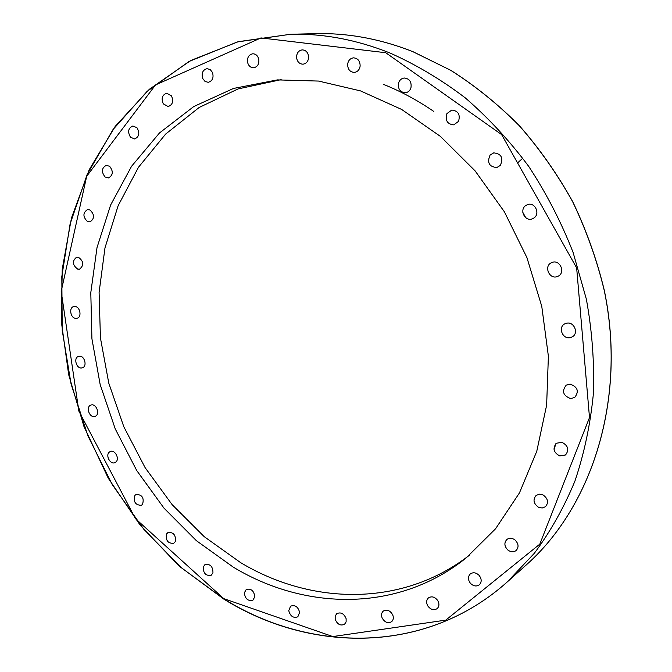 <?xml version="1.0" encoding="UTF-8"?>
<svg xmlns="http://www.w3.org/2000/svg" width="672" height="672" viewBox="0 0 672 672"><rect width="100%" height="100%" fill="white"/><g stroke="black" fill="none" stroke-linecap="round" stroke-linejoin="round"><path stroke-width="1.01" d="M514.895 539.868C518.599 543.539 519.028 547.084 516.163 550.494C513.677 552.308 510.964 552.199 508.024 550.158C504.302 546.445 503.908 542.884 506.839 539.49C509.3 537.743 511.988 537.869 514.895 539.868M479.086 575.35C481.757 578.886 481.849 582.028 479.38 584.766C476.49 586.723 473.533 586.261 470.509 583.388C467.83 579.818 467.762 576.668 470.291 573.938C473.155 572.04 476.087 572.51 479.086 575.35M437.69 600.482C439.48 603.725 439.303 606.438 437.17 608.614C433.885 610.613 430.786 609.764 427.879 606.06C426.082 602.784 426.275 600.062 428.45 597.895C431.726 595.946 434.801 596.812 437.69 600.482M392.725 614.872C393.8 617.736 393.414 620.021 391.583 621.726C387.895 623.658 384.745 622.398 382.133 617.946C381.058 615.056 381.452 612.755 383.326 611.058C387.005 609.176 390.138 610.445 392.725 614.872M346.122 618.668L346.114 621.894L344.551 624.271C340.46 626.052 337.336 624.389 335.185 619.265L335.194 616.022L336.798 613.628C340.88 611.898 343.988 613.578 346.122 618.668M299.628 612.377L297.822 616.812C293.328 618.341 290.304 616.283 288.75 610.63L290.598 606.161C295.084 604.666 298.091 606.74 299.628 612.377M254.797 596.778L252.932 600.146C248.044 601.356 245.179 598.928 244.331 592.864L246.238 589.462C251.118 588.294 253.974 590.73 254.797 596.778M212.957 572.846L211.184 575.266C205.909 576.08 203.246 573.317 203.204 566.992L205.019 564.53C210.286 563.766 212.932 566.538 212.957 572.846M175.232 541.666L173.695 543.27C168.034 543.614 165.623 540.557 166.438 534.106L168.025 532.459C173.67 532.165 176.072 535.231 175.232 541.666M142.548 504.378L141.364 505.319C135.341 505.117 133.199 501.808 134.946 495.373L136.181 494.399C142.195 494.651 144.32 497.977 142.548 504.378M115.693 462.168L114.954 462.605C110.242 464.99 105.084 455.028 109.469 452.004L110.242 451.542C114.971 449.19 120.086 459.178 115.693 462.168M95.306 416.27L95.122 416.346C89.93 418.639 85.352 407.299 90.619 405.208L90.854 405.107C96.046 402.856 100.573 414.221 95.306 416.27M81.917 367.912C76.499 369.264 73.122 357.79 78.532 356.362L78.91 356.261C84.311 354.875 87.73 366.324 82.362 367.794L81.917 367.912M75.961 318.41C70.619 318.511 68.527 307.692 73.676 306.6L74.743 306.474C80.069 306.34 82.202 317.15 77.078 318.284L75.961 318.41M77.734 269.119C72.358 265.037 71.98 261.064 76.608 257.2L78.389 257.233C83.773 261.29 84.168 265.264 79.582 269.153L77.734 269.119M87.436 221.474C82.757 216.796 82.774 212.831 87.478 209.597L90.014 209.983C94.693 214.637 94.702 218.602 90.031 221.861L87.436 221.474M105.084 176.98C101.178 171.864 101.581 167.983 106.302 165.329L109.603 166.278C113.518 171.368 113.131 175.249 108.452 177.929L105.084 176.98M130.511 137.231C127.42 131.855 128.209 128.108 132.88 125.992L136.928 127.697C140.02 133.056 139.255 136.802 134.627 138.944L130.511 137.231M163.296 103.849C161.045 98.398 162.187 94.861 166.74 93.223L171.503 95.911C173.754 101.329 172.628 104.874 168.118 106.537L163.296 103.849M202.7 78.464C201.281 73.139 202.751 69.871 207.102 68.645L210.244 69.602L212.503 72.509C213.914 77.801 212.47 81.068 208.169 82.32L204.985 81.388L202.7 78.464M247.624 62.58C247.002 57.59 248.724 54.659 252.806 53.777C255.746 53.878 257.729 55.616 258.745 58.993C259.358 63.941 257.653 66.872 253.63 67.788C250.656 67.712 248.657 65.982 247.624 62.58M296.57 57.498C296.654 53.046 298.553 50.501 302.282 49.879C305.878 50.131 307.994 52.366 308.616 56.591C308.532 61.001 306.659 63.538 302.996 64.193C299.351 63.991 297.209 61.757 296.57 57.498M347.642 64.159C348.281 60.413 350.246 58.304 353.531 57.842C357.916 58.262 360.116 61.026 360.133 66.125C359.486 69.821 357.563 71.921 354.346 72.416C349.91 72.055 347.676 69.3 347.642 64.159M398.588 82.95C399.596 80.044 401.478 78.397 404.225 78.011C409.542 78.616 411.785 81.9 410.945 87.872C409.945 90.712 408.114 92.35 405.434 92.761C400.058 92.24 397.774 88.973 398.588 82.95M446.922 113.593L451.819 110.057C458.228 110.821 460.463 114.593 458.531 121.363L453.776 124.858C447.3 124.194 445.015 120.439 446.922 113.593M518.045 162.49L522.782 158.172M490.081 155.072L493.752 152.863C501.396 153.762 503.588 157.937 500.329 165.388L496.826 167.538C489.107 166.774 486.856 162.616 490.081 155.072M525.68 205.573L527.671 204.557C534.929 201.886 540.498 213.671 533.996 217.946L532.182 218.887C524.916 221.726 519.154 209.933 525.68 205.573M551.712 262.601L551.746 262.584C559.852 258.762 566.118 273.008 557.794 276.335L557.642 276.394C549.452 280.224 543.262 265.826 551.712 262.601M566.756 323.182C574.258 321.493 579.004 333.505 572.191 336.907L570.024 337.672C562.439 339.31 557.81 327.163 564.766 323.862L566.756 323.182M570.158 384.132C577.744 386.954 579.256 391.398 574.703 397.471L570.637 398.555C563.018 395.64 561.557 391.171 566.244 385.132L570.158 384.132M562.01 442.327C568.21 445.679 569.377 449.896 565.505 454.978L559.768 455.952C553.543 452.533 552.426 448.291 556.408 443.234L562.01 442.327M543.127 494.987C548.024 498.616 548.814 502.522 545.488 506.713L542.153 508.015L538.398 507.192C533.484 503.513 532.728 499.59 536.138 495.415L539.431 494.18L543.127 494.987M413.414 51.895L406.711 49.283C376.177 38.128 345.92 32.928 315.941 33.659C345.962 32.92 376.27 38.153 406.862 49.358M469.35 555.282C402.326 607.236 311.489 605.245 240.551 562.582L204.212 536.651L172.141 504.655L145.127 467.662L123.824 426.77L108.78 383.132L100.43 337.94L99.095 292.429L104.975 247.901L118.138 205.708L138.474 167.278L165.673 134.047L199.164 107.47L238.064 88.931L281.173 79.649M233.167 567.067L196.409 540.691L163.993 508.141L136.718 470.518L115.265 428.954L100.187 384.636L91.921 338.772L90.796 292.639L97.02 247.573L110.653 204.96L131.586 166.253L159.491 132.955L193.754 106.554L233.47 88.452L277.385 79.892L318.604 81.068L360.528 90.905L401.646 109.444L440.37 136.357L475.104 170.864L504.37 211.781L526.907 257.552L541.766 306.365L548.386 356.227L546.638 405.157L536.777 451.265L519.456 492.904L495.592 528.738L466.318 557.768C398.698 612.41 305.575 610.898 233.167 567.067M555.811 443.738L554.056 449.694M412.835 51.66L450.635 70.258C475.087 85.747 497.994 104.261 519.372 125.79C539.591 148.856 557.332 174.14 572.603 201.625C586.236 230.068 596.761 259.56 604.17 290.094C626.858 398.252 592.536 506.234 526.168 565.026L507.284 581.918L534.248 553.392C550.36 531.745 563.909 507.671 574.896 481.177C584.228 453.516 590.394 424.351 593.384 393.683C594.46 362.477 592.124 330.985 586.37 299.225L573.124 252.504C561.246 222.113 546.454 193.427 528.763 166.454C509.62 140.801 488.41 117.902 465.133 97.759C440.983 79.422 415.808 64.453 389.626 52.853C356.303 39.648 323.299 33.457 290.606 34.264L237.342 41.95L188.992 61.496L147.176 91.3L113.005 129.562L87.192 174.409L70.098 223.994L61.816 276.553L62.236 330.439L71.081 384.082L87.973 436.01L112.4 484.831L143.749 529.175L181.28 567.697L224.095 599.088C311.119 653.167 426.451 654.419 507.284 581.918C426.367 654.503 310.884 653.251 223.835 599.13L179.105 566.051L140.23 525.227L108.226 478.153L83.916 426.376L68.67 374.657L61.37 321.93L62.227 269.203L71.476 217.955L89.183 169.772L115.256 126.311L149.327 89.3L190.705 60.522L238.308 41.681L290.606 34.264L315.941 33.659M223.801 598.651L135.45 518.633L78.834 411.062L61.194 291.337L86.688 176.274L155.518 84.932L260.963 37.926L385.753 52.727L501.614 134.585L576.643 267.851L589.495 417.564L539.809 544.135L445.78 620.122L332.808 636.56L223.801 598.651M433.818 111.468C417.69 100.388 401.008 91.409 383.788 84.504M522.841 212.411L525.739 217.686M413.154 51.769L450.937 70.4C475.373 85.907 498.263 104.429 519.616 125.966C539.809 149.041 557.525 174.308 572.762 201.785C586.379 230.21 596.87 259.678 604.262 290.195C626.884 398.261 592.57 506.192 526.168 565.026"/></g></svg>
